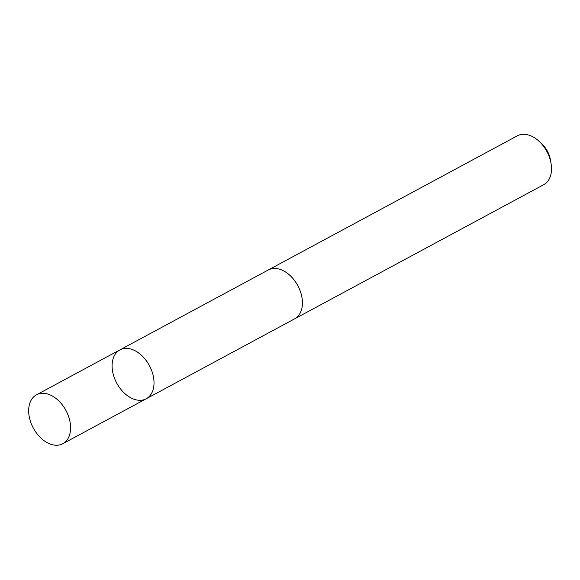 <?xml version="1.0" encoding="UTF-8"?>
<svg xmlns="http://www.w3.org/2000/svg" width="580" height="580" viewBox="0 0 580 580"><rect width="100%" height="100%" fill="white"/><g stroke="black" fill="none" stroke-linecap="round" stroke-linejoin="round"><path stroke-width="0.87" d="M119.893 349.899L268.308 269.976A27.746 18.531 61.7 0 1 276.406 268.547A27.746 18.531 61.7 0 1 300.23 291.102A27.746 18.531 61.7 0 1 294.618 318.84L146.218 398.779A27.76 18.538 -118.3 0 0 151.829 371.033A27.76 18.538 -118.3 0 0 127.999 348.478A27.76 18.538 -118.3 0 0 119.893 349.899A27.76 18.538 -118.3 0 0 116.74 383.134A27.76 18.538 -118.3 0 0 146.218 398.779A27.76 18.538 -118.3 0 0 151.829 371.033A27.76 18.538 -118.3 0 0 127.999 348.478A27.76 18.538 -118.3 0 0 119.893 349.899L36.467 394.828A27.76 18.538 61.7 0 1 44.573 393.399A27.76 18.538 61.7 0 1 68.411 415.962A27.76 18.538 61.7 0 1 62.8 443.714A27.76 18.538 61.7 0 1 54.694 445.143A27.76 18.538 61.7 0 1 30.856 422.581A27.76 18.538 61.7 0 1 36.467 394.828M267.779 270.258A27.76 18.538 61.7 0 1 268.301 269.968A27.76 18.538 61.7 0 1 297.786 285.614A27.76 18.538 61.7 0 1 294.625 318.848A27.76 18.538 61.7 0 1 294.096 319.123M268.301 269.968L517.375 135.807A27.76 18.538 61.7 0 1 539.378 141.571A27.76 18.538 61.7 0 1 551 163.154A27.76 18.538 61.7 0 1 543.707 184.694L294.625 318.848M539.378 141.571L542.075 144.137A19.749 13.188 61.7 0 1 550.347 159.486L551 163.154M146.218 398.779L62.8 443.714"/></g></svg>
